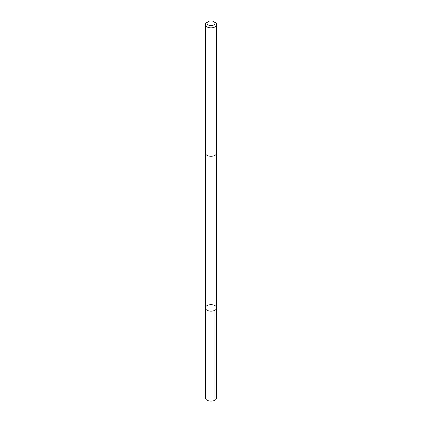 <?xml version="1.0" encoding="UTF-8"?>
<svg xmlns="http://www.w3.org/2000/svg" width="422" height="422" viewBox="0 0 422 422"><rect width="100%" height="100%" fill="white"/><g stroke="black" fill="none" stroke-linecap="round" stroke-linejoin="round"><path stroke-width="0.63" d="M213.068 310.951A5.639 3.255 180 0 1 205.361 307.923A5.639 3.255 180 0 1 211 304.668A5.639 3.255 180 0 1 216.639 307.923A5.639 3.255 180 0 1 213.068 310.951A5.639 3.255 180 0 1 205.361 307.923L205.361 397.872A5.639 3.255 0 0 0 213.073 400.9A5.639 3.255 0 0 0 216.639 397.872L216.639 307.923A5.639 3.255 180 0 1 213.068 310.951M208.162 21.617L207.012 22.282A5.639 3.255 0 0 0 205.361 24.581L205.361 153.028A5.639 3.255 0 0 0 211 156.282A5.639 3.255 0 0 0 216.639 153.028L216.639 24.581A5.639 3.255 0 0 0 214.988 22.282L213.838 21.617A4.014 2.316 0 0 0 209.528 21.1A4.014 2.316 0 0 0 208.162 21.617A4.014 2.316 0 0 0 208.162 24.893A4.014 2.316 0 0 0 213.838 24.893A4.014 2.316 0 0 0 213.838 21.617M205.361 24.581A5.639 3.255 0 0 0 211 27.841A5.639 3.255 0 0 0 216.639 24.581M214.988 310.223L214.988 400.172M205.366 153.165L205.361 307.923M216.634 153.165L216.639 307.923"/></g></svg>
